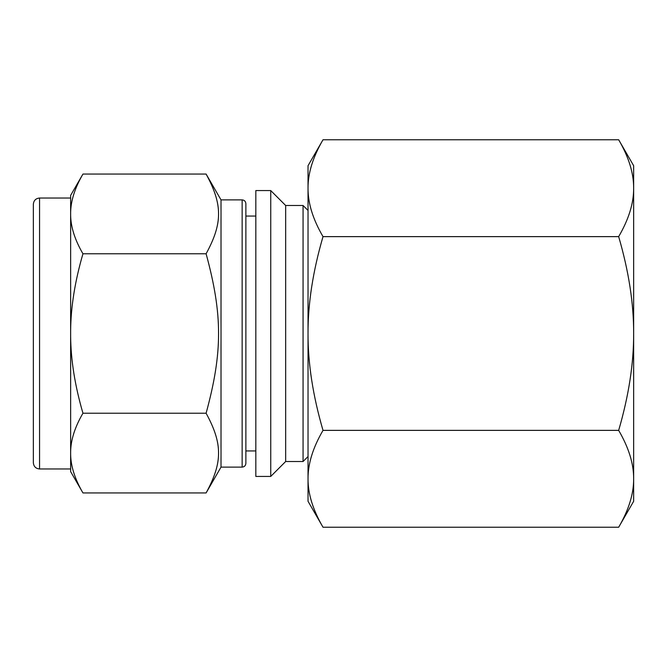 <?xml version="1.0" encoding="UTF-8"?>
<svg xmlns="http://www.w3.org/2000/svg" width="667" height="667" viewBox="0 0 667 667"><rect width="100%" height="100%" fill="white"/><g stroke="black" fill="none" stroke-linecap="round" stroke-linejoin="round"><path stroke-width="1" d="M82.95 492.938C74.954 479.206 70.852 466.408 70.635 454.544L70.635 471.611L82.95 492.938L206.103 492.938C222.72 462.456 222.72 443.705 206.103 413.223C222.72 352.251 222.72 314.749 206.103 253.777C222.72 223.295 222.72 204.544 206.103 174.062L82.95 174.062C74.954 187.794 70.852 200.592 70.635 212.456L70.635 330.574C70.852 306.845 74.954 281.249 82.95 253.777C74.954 240.045 70.852 227.247 70.635 215.383M82.95 253.777L206.103 253.777M70.635 454.544L70.635 451.617C70.852 439.753 74.954 426.955 82.95 413.223C74.954 385.751 70.852 360.155 70.635 336.426L70.635 330.574M82.95 413.223L206.103 413.223M255.828 190.57L255.828 476.43L270.744 476.43L270.744 190.57L255.828 190.57M82.95 174.062L70.635 195.389L70.635 212.456M70.635 336.426L70.635 451.617M270.744 190.57L285.659 205.486L285.659 461.514L270.744 476.43M285.659 205.486L303.06 205.486L303.06 461.514L285.659 461.514M308.029 456.545L303.06 461.514M33.35 247.123L33.35 419.877M39.561 468.968L39.561 198.032C35.793 198.399 33.717 200.467 33.35 204.244L33.35 462.756C33.717 466.533 35.793 468.601 39.561 468.968L70.635 468.968M206.103 174.062L221.019 199.892L221.019 467.108L206.103 492.938M221.019 199.892L242.146 199.892L242.146 467.108L221.019 467.108M242.146 199.892C244.389 200.092 245.631 201.342 245.873 203.627L245.873 463.373C245.631 465.658 244.389 466.908 242.146 467.108M255.828 450.95L245.873 450.95M323.011 236.627C312.915 219.301 307.921 203.16 308.029 188.194C307.921 173.237 312.915 157.087 323.011 139.762L618.668 139.762C628.764 157.087 633.758 173.237 633.65 188.194L633.65 333.5C633.758 363.423 628.764 395.714 618.668 430.373C628.764 447.699 633.758 463.84 633.65 478.806C633.758 493.763 628.764 509.913 618.668 527.238L323.011 527.238C312.915 509.913 307.921 493.763 308.029 478.806C307.921 463.84 312.915 447.699 323.011 430.373C312.915 395.714 307.921 363.423 308.029 333.5C307.921 303.577 312.915 271.286 323.011 236.627L618.668 236.627C628.764 271.286 633.758 303.577 633.65 333.5L633.65 501.284L618.668 527.238M323.011 430.373L618.668 430.373M618.668 139.762L633.65 165.716L633.65 188.194C633.758 203.16 628.764 219.301 618.668 236.627M323.011 139.762L308.029 165.716L308.029 501.284L323.011 527.238M308.029 210.455L303.06 205.486M39.561 198.032L70.635 198.032M245.873 216.05L255.828 216.05"/></g></svg>
